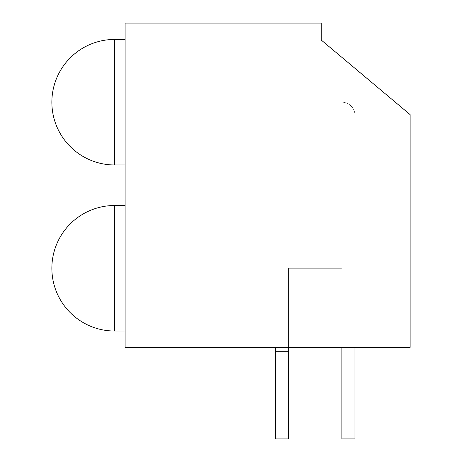 <?xml version="1.0" encoding="UTF-8"?>
<svg xmlns="http://www.w3.org/2000/svg" width="462" height="462" viewBox="0 0 462 462"><rect width="100%" height="100%" fill="white"/><g stroke="black" fill="none" stroke-linecap="round" stroke-linejoin="round"><path stroke-width="0.35" stroke-dasharray="2.31 1.73" d="M341.88 347.372L341.88 438.9L341.88 268.266L341.88 347.372L341.88 268.266L288.531 268.266L341.88 268.266L341.88 347.372L275.456 347.372L288.531 347.372L275.456 347.372L275.456 438.9L288.531 438.9L288.531 351.293L275.456 351.293L288.531 351.293L288.531 268.266L288.531 351.293L275.456 351.293L275.456 438.9L288.531 438.9L288.531 268.266L341.88 268.266L288.531 268.266L288.531 347.372L341.88 347.372L341.88 438.9L354.955 438.9L354.955 347.372L410.135 347.372L410.135 114.628L341.88 57.357L341.88 102.206A13.075 13.075 0 0 1 354.955 115.281L354.955 347.372L410.135 347.372L410.135 114.628L341.88 57.357L341.88 102.206A13.075 13.075 0 0 1 354.955 115.281A13.075 13.075 0 0 0 341.88 102.206L341.88 57.357L341.88 102.206A13.075 13.075 0 0 1 354.955 115.281L354.955 347.372L410.135 347.372L410.135 114.628L321.223 40.021L321.223 23.1L125.087 23.1L125.087 347.372L410.135 347.372L410.135 114.628L341.88 57.357L410.135 114.628L410.135 347.372L341.88 347.372L354.955 347.372L341.88 347.372L354.955 347.372L354.955 115.281L354.955 347.372M125.087 102.206L125.087 164.969L125.087 102.206M125.087 205.503L125.087 331.029L125.087 205.503M275.612 347.112L273.747 347.112L276.426 347.112L274.474 347.112L276.426 347.112L274.474 347.112L276.426 347.112L274.474 347.112L276.426 347.112L273.747 347.372L275.612 347.372M288.531 347.372L275.456 347.372L276.495 347.372L275.462 347.372L275.456 351.293L288.531 351.293L275.456 351.293L275.456 347.372L275.93 347.372L274.307 347.372L275.75 347.372M288.531 351.293L288.531 438.9L275.456 438.9L275.456 351.293L288.531 351.293L275.456 351.293M341.88 438.9L354.955 438.9L341.88 438.9M275.75 347.112L273.81 347.112L276.426 347.112L274.647 347.372M275.733 347.112L273.81 347.112L276.426 347.112L273.81 347.112L276.426 347.112L275.733 347.372M276.34 347.112L274.307 347.112L276.34 347.372M274.647 347.112L275.104 347.112L274.954 347.372M274.474 347.112L276.495 347.112L274.474 347.372M274.411 347.112L274.751 347.112L274.411 347.112M274.873 347.112L275.456 347.112M114.628 164.969L114.628 39.443M114.628 331.029L114.628 205.503"/><path stroke-width="0.69" d="M341.88 347.372L341.88 438.9L354.955 438.9L354.955 347.372M114.628 164.969L114.628 39.443A62.763 62.763 0 0 0 51.865 102.206A62.763 62.763 0 0 0 114.628 164.969L125.087 164.969M125.087 205.503L114.628 205.503A62.763 62.763 0 0 0 51.865 268.266A62.763 62.763 0 0 0 114.628 331.029L125.087 331.029M125.087 347.372L410.135 347.372L410.135 114.628L321.223 40.021L321.223 23.1L125.087 23.1L125.087 347.372M288.531 438.9L288.531 351.293L275.456 351.293L275.456 438.9L288.531 438.9M288.531 347.372L288.531 351.293M275.456 347.372L275.456 351.293M114.628 205.503L114.628 331.029M114.628 39.443L125.087 39.443"/></g></svg>
